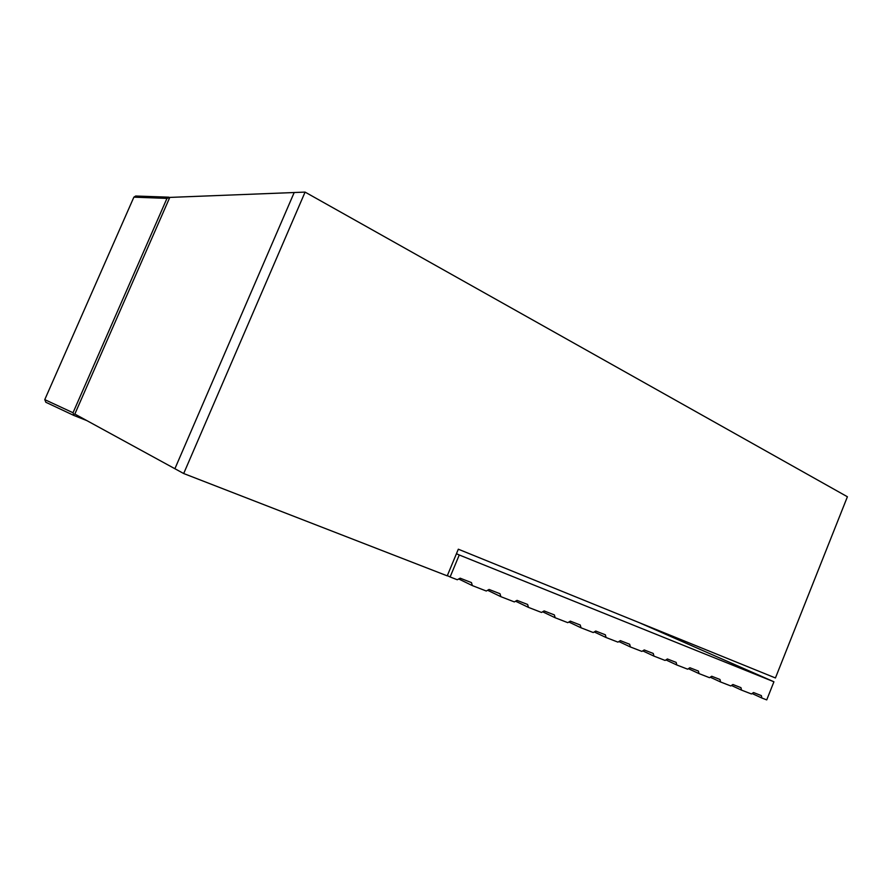 <?xml version="1.0" encoding="UTF-8"?>
<svg xmlns="http://www.w3.org/2000/svg" width="892" height="892" viewBox="0 0 892 892"><rect width="100%" height="100%" fill="white"/><g stroke="black" fill="none" stroke-linecap="round" stroke-linejoin="round"><path stroke-width="1.34" d="M639.241 622.672L773.922 681.778L459.257 554.98L450.114 576.968L457.284 579.755L460.138 578.183L471.455 582.599L472.37 585.609L486.285 591.017L489.061 589.456L499.999 593.726L500.88 596.681L514.338 601.91L517.037 600.361L527.629 604.486L528.465 607.385L541.489 612.447L544.12 610.92L554.367 614.911L555.17 617.755L567.78 622.661L570.334 621.144L580.257 625.013L581.027 627.801L593.247 632.539L595.733 631.045L605.356 634.792L606.081 637.524L617.933 642.128L620.353 640.634L629.685 644.269L630.376 646.956L641.872 651.416L644.225 649.945L653.279 653.468L653.947 656.111L665.097 660.437L667.394 658.976L676.169 662.399L676.816 664.986L687.632 669.19L689.873 667.74L698.403 671.063L699.016 673.605L709.519 677.686L711.704 676.247L719.989 679.47L720.569 681.979L710.255 677.206M630.376 646.956L618.87 641.549M528.465 607.385L515.576 601.208M500.88 596.681L487.612 590.27M606.081 637.524L594.239 631.937M699.016 673.605L688.412 668.688M720.569 681.979L730.782 685.948L732.912 684.51L740.962 687.654L741.52 690.118L731.473 685.48M653.947 656.111L642.742 650.87M555.17 617.755L542.637 611.778M472.37 585.609L458.711 578.964M581.027 627.801L568.851 622.025M676.816 664.986L665.911 659.913M741.52 690.118L751.443 693.965L753.528 692.549L761.355 695.604L761.891 698.023L752.101 693.519M773.922 681.778L766.73 699.897L761.891 698.023M450.114 576.968L447.338 575.608M459.257 554.98L456.448 553.709M183.685 473.529L174.899 468.724L294.193 192.527L169.781 197.411L74.839 414.044L174.899 468.724L294.193 192.527L305.086 192.103L183.685 473.529L447.238 575.853L458.321 549.204L775.438 677.965L847.4 496.755L305.086 192.103M45.882 402.292L44.767 399.627L133.878 197.154L135.718 196.017M169.781 197.411L166.971 198.392L73.021 412.74L74.103 415.549L86.792 420.578M166.971 198.392L133.878 197.154M44.767 399.627L73.021 412.74M168.844 197.177L135.629 196.017M74.036 415.527L45.793 402.247"/></g></svg>
